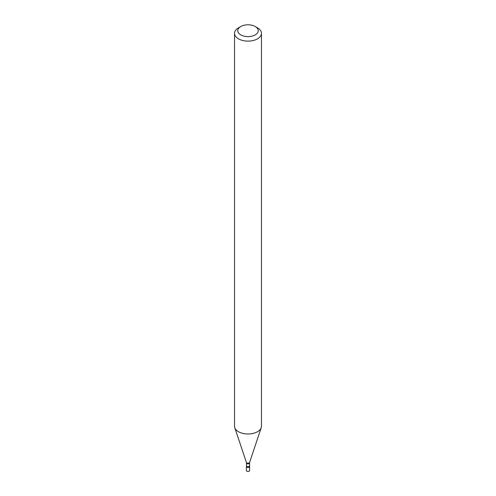 <?xml version="1.0" encoding="UTF-8"?>
<svg xmlns="http://www.w3.org/2000/svg" width="496" height="496" viewBox="0 0 496 496"><rect width="100%" height="100%" fill="white"/><g stroke="black" fill="none" stroke-linecap="round" stroke-linejoin="round"><path stroke-width="0.74" d="M246.859 471.2A1.618 0.93 0 0 0 248.62 471.405A1.618 0.93 0 0 0 249.618 470.543L249.618 466.494A1.618 0.93 0 0 1 248.62 467.356A1.618 0.93 0 0 1 246.859 467.151A1.618 0.93 0 0 1 246.382 466.494L246.382 470.543A1.618 0.93 0 0 0 246.859 471.2M249.519 465.849A1.519 0.874 0 0 1 249.073 466.469A1.519 0.874 0 0 1 247.417 466.662A1.519 0.874 0 0 1 246.481 465.849L246.407 466.327A1.618 0.93 0 0 0 247.25 467.319A1.618 0.93 0 0 0 249.141 467.151A1.618 0.93 0 0 0 249.593 466.327L249.6 462.464L261.225 427.688A13.466 7.775 0 0 0 261.466 426.213L261.466 33.35A13.466 7.775 0 0 0 257.523 27.85L255.235 26.53A10.236 5.909 0 0 0 240.765 26.53L240.765 26.53A10.236 5.909 0 0 0 240.765 34.887A10.236 5.909 0 0 0 255.235 34.887A10.236 5.909 0 0 0 255.235 26.53M238.477 27.85L240.765 26.53L238.477 27.85A13.466 7.775 0 0 0 234.534 33.35A13.466 7.775 0 0 0 242.848 40.529A13.466 7.775 0 0 0 257.523 38.843A13.466 7.775 0 0 0 261.466 33.35M234.534 33.35L234.534 426.213A13.466 7.775 0 0 0 234.775 427.688A13.466 7.775 0 0 0 244.057 433.647A13.466 7.775 0 0 0 257.523 431.712A13.466 7.775 0 0 0 261.225 427.688M246.481 465.849L246.481 462.973A1.519 0.874 0 0 0 247.417 463.779A1.519 0.874 0 0 0 249.073 463.593A1.519 0.874 0 0 0 249.519 462.973M246.481 462.973L246.4 462.464A1.631 0.942 0 0 0 247.523 463.19A1.631 0.942 0 0 0 249.153 462.954A1.631 0.942 0 0 0 249.6 462.464M246.4 462.464L234.775 427.688"/></g></svg>
